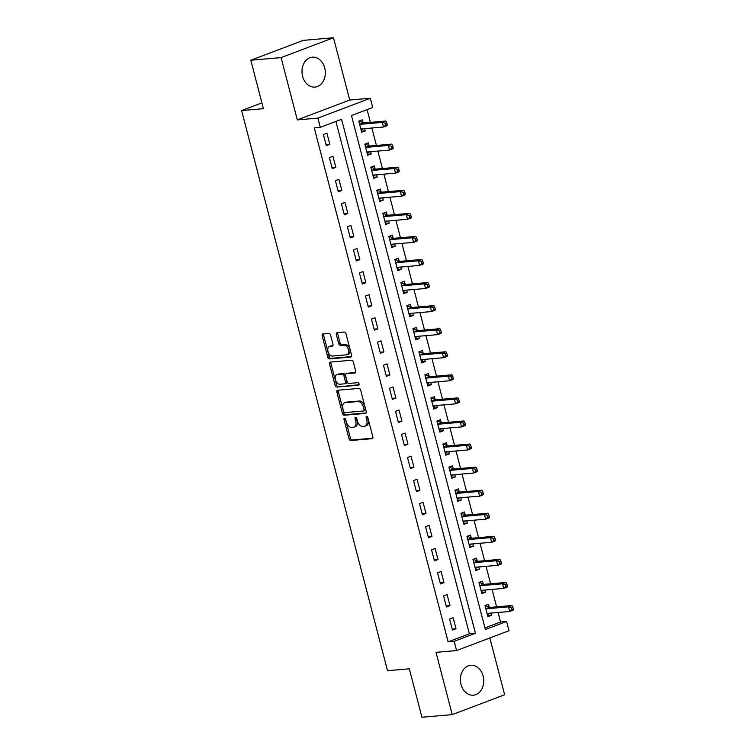 <?xml version="1.0" encoding="UTF-8"?>
<svg xmlns="http://www.w3.org/2000/svg" width="755" height="755" viewBox="0 0 755 755"><rect width="100%" height="100%" fill="white"/><g stroke="black" fill="none" stroke-linecap="round" stroke-linejoin="round"><path stroke-width="1.13" d="M344.516 418.232A1.321 0.812 -110.7 0 0 344.374 418.261A1.321 0.812 -110.7 0 0 344.016 419.572L349.027 438.815A1.887 1.17 -110.7 0 0 350.688 440.524L372.092 438.674A1.887 1.17 -110.7 0 0 372.291 438.627A1.887 1.17 -110.7 0 0 372.81 436.758L367.798 417.506A1.321 0.812 -110.7 0 0 366.637 416.307A1.321 0.812 -110.7 0 0 366.496 416.345A1.321 0.812 -110.7 0 0 366.128 417.647L366.779 420.139A6.049 3.728 -110.7 0 1 365.118 426.122A6.049 3.728 -110.7 0 1 364.486 426.273L362.702 426.424A6.049 3.728 -110.7 0 1 357.389 420.96L356.738 418.468A1.321 0.812 -110.7 0 0 355.577 417.27A1.321 0.812 -110.7 0 0 355.435 417.298A1.321 0.812 -110.7 0 0 355.077 418.61L355.718 421.101A6.049 3.728 -110.7 0 1 354.057 427.085A6.049 3.728 -110.7 0 1 353.425 427.226L351.641 427.387A6.049 3.728 -110.7 0 1 346.328 421.913L345.677 419.421A1.321 0.812 -110.7 0 0 344.516 418.232M345.384 418.77A1.321 0.812 -110.7 0 0 345.431 419.034L350.443 438.277A1.887 1.17 -110.7 0 0 352.104 439.986L372.734 438.202M367.496 416.854A1.321 0.812 -110.7 0 0 367.543 417.119L368.195 419.61L366.779 420.139M356.435 417.808A1.321 0.812 -110.7 0 0 356.492 418.072L357.134 420.563L355.718 421.101M302.613 76.312A15.015 11.636 85 0 0 314.958 87.089A15.015 11.636 85 0 0 324.716 67.941A15.015 11.636 85 0 0 312.372 57.172A15.015 11.636 85 0 0 302.613 76.312M461.022 684.426A15.015 11.636 85 0 0 473.366 695.204A15.015 11.636 85 0 0 483.115 676.055A15.015 11.636 85 0 0 470.771 665.287A15.015 11.636 85 0 0 461.022 684.426M330.586 335.107A1.887 1.17 -110.7 0 0 328.925 333.399L322.923 333.918A1.887 1.17 -110.7 0 0 322.725 333.955A1.887 1.17 -110.7 0 0 322.206 335.833L327.774 357.209A1.887 1.17 -110.7 0 0 329.435 358.918L350.839 357.058A1.887 1.17 -110.7 0 0 351.028 357.011A1.887 1.17 -110.7 0 0 351.547 355.143L345.988 333.767A1.887 1.17 -110.7 0 0 344.327 332.058L337.07 332.691A1.887 1.17 -110.7 0 0 336.872 332.738A1.887 1.17 -110.7 0 0 336.352 334.607L338.731 343.752A1.887 1.17 -110.7 0 0 340.392 345.46L343.997 345.148A5.059 3.114 -110.7 0 1 348.319 349.301A5.059 3.114 -110.7 0 1 347.045 354.718A5.059 3.114 -110.7 0 1 346.517 354.841L332.426 356.058A5.059 3.114 -110.7 0 1 328.104 351.905A5.059 3.114 -110.7 0 1 329.378 346.488A5.059 3.114 -110.7 0 1 329.907 346.366L332.247 346.168A1.887 1.17 -110.7 0 0 332.445 346.12A1.887 1.17 -110.7 0 0 332.964 344.252L330.586 335.107M320.309 127.331L317.912 118.11L370.318 98.254L372.725 107.484L351.471 115.534L485.361 629.519L506.605 621.469L509.012 630.699L456.596 650.555L454.199 641.325L475.442 633.275L341.562 119.29L320.309 127.331L314.25 127.859L448.14 641.854L454.199 641.325M456.596 650.555L436.003 652.339L452.226 714.626L421.951 717.25L409.323 668.807L387.523 670.695L241.619 110.56L263.419 108.673L250.802 60.23L281.086 57.606L297.31 119.894L317.912 118.11M337.598 390.25A1.887 1.17 -110.7 0 0 337.4 390.297A1.887 1.17 -110.7 0 0 336.881 392.166L342.449 413.542A1.887 1.17 -110.7 0 0 344.11 415.25L365.514 413.4A1.887 1.17 -110.7 0 0 365.703 413.353A1.887 1.17 -110.7 0 0 366.222 411.484L360.654 390.108A1.887 1.17 -110.7 0 0 359.002 388.4L337.598 390.25M335.107 385.371L329.539 363.995A1.887 1.17 -110.7 0 1 330.058 362.126A1.887 1.17 -110.7 0 1 330.256 362.089L351.66 360.229A1.887 1.17 -110.7 0 1 353.321 361.938L355.699 371.082A1.887 1.17 -110.7 0 1 355.18 372.961A1.887 1.17 -110.7 0 1 354.992 372.998L346.309 373.753A1.887 1.17 -110.7 0 0 346.111 373.8A1.887 1.17 -110.7 0 0 345.592 375.669L347.168 381.737A1.887 1.17 -110.7 0 0 348.829 383.446L357.87 382.662A1.321 0.812 -110.7 0 1 359.002 383.748A1.321 0.812 -110.7 0 1 358.663 385.163A1.321 0.812 -110.7 0 1 358.531 385.201L336.768 387.089A1.887 1.17 -110.7 0 1 335.107 385.371L336.522 384.842L330.954 363.466L329.539 363.995M250.802 60.23L303.217 40.374L333.502 37.75L281.086 57.606M452.226 714.626L504.642 694.77L489.844 637.956M448.14 641.854L469.384 633.804L335.918 121.423M456.001 628.736L453.123 617.656L449.584 618.996L452.462 630.076L456.001 628.736L452.198 629.066M449.999 605.661L447.111 594.591L443.572 595.931L446.45 607.001L449.999 605.661L446.186 605.991M443.987 582.596L441.099 571.516L437.56 572.856L440.448 583.936L443.987 582.596L440.184 582.926M437.975 559.521L435.097 548.451L431.549 549.791L434.436 560.861L437.975 559.521L434.172 559.851M431.964 536.456L429.085 525.376L425.546 526.726L428.425 537.796L431.964 536.456L428.161 536.786M425.962 513.381L423.074 502.311L419.535 503.651L422.413 514.721L425.962 513.381L422.158 513.711M419.95 490.316L417.062 479.236L413.523 480.586L416.411 491.656L419.95 490.316L416.147 490.646M413.938 467.241L411.06 456.171L407.511 457.511L410.399 468.591L413.938 467.241L410.135 467.572M407.936 444.176L405.048 433.106L401.509 434.446L404.387 445.516L407.936 444.176L404.123 444.506M401.924 421.101L399.036 410.031L395.497 411.371L398.385 422.451L401.924 421.101L398.121 421.432M395.913 398.036L393.025 386.966L389.486 388.306L392.373 399.376L395.913 398.036L392.109 398.366M389.901 374.971L387.022 363.891L383.474 365.231L386.362 376.311L389.901 374.971L386.098 375.292M383.899 351.896L381.011 340.826L377.472 342.166L380.35 353.236L383.899 351.896L380.086 352.226M377.887 328.831L374.999 317.751L371.46 319.091L374.348 330.171L377.887 328.831L374.084 329.161M371.875 305.756L368.987 294.686L365.448 296.026L368.336 307.096L371.875 305.756L368.072 306.086M365.864 282.691L362.985 271.611L359.437 272.951L362.325 284.031L365.864 282.691L362.06 283.021M359.861 259.616L356.973 248.546L353.434 249.886L356.313 260.956L359.861 259.616L356.049 259.947M353.85 236.551L350.962 225.471L347.423 226.821L350.311 237.891L353.85 236.551L350.046 236.881M347.838 213.476L344.959 202.406L341.411 203.746L344.299 214.816L347.838 213.476L344.035 213.807M341.826 190.411L338.948 179.331L335.409 180.681L338.287 191.751L341.826 190.411L338.023 190.741M335.824 167.336L332.936 156.266L329.397 157.606L332.275 168.686L335.824 167.336L332.021 167.667M329.812 144.271L326.924 133.201L323.385 134.541L326.273 145.611L329.812 144.271L326.009 144.601M484.937 627.915L500.546 621.997L498.073 612.475M496.601 606.85L492.062 589.4M490.599 583.775L486.05 566.335M484.587 560.71L480.038 543.26M478.576 537.635L474.036 520.195M472.564 514.57L468.024 497.13M466.562 491.496L462.013 474.055M460.55 468.43L456.001 450.99M454.538 445.356L449.999 427.915M448.527 422.29L443.987 404.85M442.524 399.225L437.975 381.775M436.513 376.15L431.964 358.71M430.501 353.085L425.962 335.635M424.489 330.01L419.95 312.57M418.487 306.945L413.938 289.495M412.475 283.871L407.926 266.43M406.464 260.805L401.924 243.355M400.452 237.731L395.913 220.29M394.45 214.665L389.901 197.225M388.438 191.591L383.899 174.15M382.426 168.525L377.887 151.085M376.424 145.451L371.875 128.01M370.412 122.386L367.081 109.617M489.315 607.247L488.532 604.245L484.993 605.585L487.872 616.656L491.42 615.316L490.844 613.098M483.304 584.181L482.52 581.171L478.981 582.52L481.869 593.59L485.408 592.25L484.833 590.033M477.292 561.107L476.518 558.105L472.97 559.446L475.858 570.516L479.397 569.176L478.821 566.958M471.29 538.041L470.507 535.04L466.967 536.38L469.846 547.451L473.394 546.11L472.809 543.893M465.278 514.967L464.495 511.966L460.956 513.306L463.844 524.385L467.383 523.036L466.807 520.818M459.266 491.901L458.483 488.9L454.944 490.24L457.832 501.311L461.371 499.97L460.795 497.753M453.264 468.827L452.481 465.826L448.932 467.166L451.82 478.245L455.359 476.896L454.784 474.678M447.253 445.761L446.469 442.76L442.93 444.1L445.809 455.171L449.357 453.83L448.772 451.613M441.241 422.687L440.458 419.686L436.918 421.026L439.806 432.105L443.345 430.765L442.77 428.547M435.229 399.621L434.446 396.62L430.907 397.961L433.795 409.031L437.334 407.691L436.758 405.473M429.227 376.547L428.444 373.546L424.905 374.886L427.783 385.965L431.322 384.625L430.746 382.407M423.215 353.482L422.432 350.48L418.893 351.821L421.771 362.891L425.32 361.551L424.735 359.333M417.204 330.407L416.42 327.406L412.881 328.746L415.769 339.825L419.308 338.485L418.732 336.268M411.192 307.342L410.418 304.341L406.87 305.681L409.757 316.751L413.296 315.411L412.721 313.193M405.19 284.276L404.406 281.266L400.867 282.615L403.746 293.686L407.285 292.345L406.709 290.128M399.178 261.202L398.395 258.201L394.856 259.541L397.734 270.611L401.282 269.271L400.697 267.053M393.166 238.136L392.383 235.135L388.844 236.475L391.732 247.546L395.271 246.206L394.695 243.988M387.155 215.062L386.381 212.061L382.832 213.401L385.72 224.48L389.259 223.131L388.683 220.913M381.152 191.996L380.369 188.995L376.83 190.335L379.708 201.406L383.257 200.066L382.672 197.848M375.141 168.922L374.357 165.921L370.818 167.261L373.706 178.34L377.245 176.991L376.669 174.773M369.129 145.857L368.346 142.855L364.807 144.196L367.694 155.266L371.233 153.926L370.658 151.708M363.127 122.782L362.343 119.781L358.795 121.121L361.683 132.201L365.222 130.86L364.646 128.643M261.909 102.878L241.619 110.56M297.31 119.894L349.725 100.037L333.502 37.75M349.725 100.037L370.318 98.254M500.546 621.997L506.605 621.469M469.384 633.804L475.442 633.275M491.42 615.316L487.617 615.646M485.408 592.25L481.605 592.581M479.397 569.176L475.593 569.506M473.394 546.11L469.582 546.441M467.383 523.036L463.579 523.366M461.371 499.97L457.568 500.301M455.359 476.896L451.556 477.226M449.357 453.83L445.544 454.161M443.345 430.765L439.542 431.086M437.334 407.691L433.53 408.021M431.322 384.625L427.519 384.956M425.32 361.551L421.507 361.881M419.308 338.485L415.505 338.816M413.296 315.411L409.493 315.741M407.285 292.345L403.481 292.676M401.282 269.271L397.479 269.601M395.271 246.206L391.468 246.536M389.259 223.131L385.456 223.461M383.257 200.066L379.444 200.396M377.245 176.991L373.442 177.321M371.233 153.926L367.43 154.256M365.222 130.86L361.418 131.181M354.057 427.085L355.473 426.547A6.049 3.728 -110.7 0 0 357.134 420.563M365.118 426.122L366.534 425.593A6.049 3.728 -110.7 0 0 368.195 419.61M338.372 390.184A1.887 1.17 -110.7 0 0 338.297 391.628L343.865 413.004A1.887 1.17 -110.7 0 0 345.526 414.721L366.156 412.928M343.591 411.409A1.321 0.812 -110.7 0 0 344.752 412.607L363.542 410.975A1.321 0.812 -110.7 0 0 363.683 410.947A1.321 0.812 -110.7 0 0 364.042 409.635L363.363 407.011A6.049 3.728 -110.7 0 0 358.04 401.537L345.205 402.651A6.049 3.728 -110.7 0 0 344.573 402.802A6.049 3.728 -110.7 0 0 342.912 408.785L343.591 411.409M363.806 410.88L364.958 410.437A1.321 0.812 -110.7 0 0 365.099 410.409A1.321 0.812 -110.7 0 0 365.458 409.097L364.042 409.635M344.573 402.802L345.988 402.264A6.049 3.728 -110.7 0 1 346.62 402.122L359.465 401.009A6.049 3.728 -110.7 0 1 364.778 406.473L365.458 409.097M331.03 362.013A1.887 1.17 -110.7 0 0 330.954 363.466M355.633 372.536L347.725 373.215A1.887 1.17 -110.7 0 0 347.526 373.263A1.887 1.17 -110.7 0 0 347.347 373.357M359.031 384.739L336.768 387.089M337.296 374.537A5.059 3.114 -110.7 0 0 336.768 374.65A5.059 3.114 -110.7 0 0 335.503 380.076A5.059 3.114 -110.7 0 0 339.825 384.229L344.79 383.795A1.887 1.17 -110.7 0 0 344.988 383.748A1.887 1.17 -110.7 0 0 345.507 381.879L343.921 375.811A1.887 1.17 -110.7 0 0 342.26 374.102L337.296 374.537L338.712 373.999A5.059 3.114 -110.7 0 0 338.193 374.121L336.768 374.65M346.205 383.257A1.887 1.17 -110.7 0 0 346.403 383.21A1.887 1.17 -110.7 0 0 346.923 381.341L345.507 381.879M338.712 373.999L343.676 373.565A1.887 1.17 -110.7 0 1 345.337 375.273L346.923 381.341M336.522 384.842A1.887 1.17 -110.7 0 0 338.183 386.551M329.378 346.488L330.794 345.95A5.059 3.114 -110.7 0 1 331.322 345.837L332.898 345.696M347.045 354.718L348.461 354.18A5.059 3.114 -110.7 0 0 349.735 348.763A5.059 3.114 -110.7 0 0 345.412 344.61L343.997 345.148M337.844 332.625A1.887 1.17 -110.7 0 0 337.768 334.069L340.156 343.214A1.887 1.17 -110.7 0 0 341.817 344.922L345.412 344.61M323.697 333.852A1.887 1.17 -110.7 0 0 323.621 335.295L329.189 356.671A1.887 1.17 -110.7 0 0 330.85 358.38L351.481 356.586M487.4 614.834L489.561 613.211M487.098 613.655L487.22 613.551A1.925 1.189 69.3 0 1 487.437 613.419A1.925 1.189 69.3 0 1 487.645 613.381L509.691 611.465L508.483 606.85L512.032 605.51L489.976 607.426A1.925 1.189 69.3 0 1 489.495 607.331L485.38 605.463M511.484 607.699L511.966 609.54L513.381 609.011L512.9 607.162L511.484 607.699L508.483 606.85L486.437 608.766A1.925 1.189 69.3 0 1 485.956 608.672L485.776 608.587M513.381 609.011L513.23 610.125L509.691 611.465L511.966 609.54M512.032 605.51L512.9 607.162M481.388 591.769L483.549 590.136M481.086 590.589L481.218 590.476A1.925 1.189 69.3 0 1 481.426 590.353A1.925 1.189 69.3 0 1 481.633 590.306L503.679 588.4L502.481 583.785L506.02 582.445L483.974 584.351A1.925 1.189 69.3 0 1 483.483 584.257L479.368 582.388M505.473 584.625L505.954 586.475L507.369 585.937L506.888 584.087L505.473 584.625L502.481 583.785L480.425 585.691A1.925 1.189 69.3 0 1 479.944 585.597L479.765 585.521M507.369 585.937L507.218 587.06L503.679 588.4L505.954 586.475M506.02 582.445L506.888 584.087M475.386 568.694L477.547 567.071M475.074 567.515L475.206 567.411A1.925 1.189 69.3 0 1 475.423 567.279A1.925 1.189 69.3 0 1 475.622 567.241L497.668 565.325L496.469 560.71L500.008 559.37L477.962 561.286A1.925 1.189 69.3 0 1 477.471 561.192L473.366 559.323M499.461 561.56L499.942 563.4L501.367 562.871L500.886 561.022L499.461 561.56L496.469 560.71L474.423 562.626A1.925 1.189 69.3 0 1 473.932 562.532L473.753 562.447M501.367 562.871L501.207 563.985L497.668 565.325L499.942 563.4M500.008 559.37L500.886 561.022M469.374 545.629L471.535 544.006M469.063 544.449L469.195 544.336A1.925 1.189 69.3 0 1 469.412 544.213A1.925 1.189 69.3 0 1 469.61 544.166L491.656 542.26L490.457 537.645L493.997 536.305L471.95 538.211A1.925 1.189 69.3 0 1 471.469 538.117L467.354 536.248M493.459 538.485L493.94 540.335L495.356 539.797L494.874 537.956L493.459 538.485L490.457 537.645L468.411 539.551A1.925 1.189 69.3 0 1 467.921 539.457L467.751 539.381M495.356 539.797L495.204 540.92L491.656 542.26L493.94 540.335M493.997 536.305L494.874 537.956M463.362 522.554L465.524 520.931M463.06 521.375L463.183 521.271A1.925 1.189 69.3 0 1 463.4 521.148A1.925 1.189 69.3 0 1 463.608 521.101L485.654 519.185L484.446 514.57L487.994 513.23L465.939 515.146A1.925 1.189 69.3 0 1 465.457 515.052L461.343 513.183M487.447 515.42L487.928 517.269L489.344 516.731L488.863 514.882L487.447 515.42L484.446 514.57L462.4 516.486A1.925 1.189 69.3 0 1 461.918 516.392L461.739 516.307M489.344 516.731L489.193 517.845L485.654 519.185L487.928 517.269M487.994 513.23L488.863 514.882M457.351 499.489L459.512 497.866M457.049 498.309L457.181 498.206A1.925 1.189 69.3 0 1 457.398 498.073A1.925 1.189 69.3 0 1 457.596 498.026L479.642 496.12L478.443 491.505L481.983 490.165L459.937 492.071A1.925 1.189 69.3 0 1 459.446 491.977L455.331 490.118M481.435 492.345L481.916 494.195L483.332 493.657L482.851 491.816L481.435 492.345L478.443 491.505L456.398 493.411A1.925 1.189 69.3 0 1 455.907 493.317L455.727 493.241M483.332 493.657L483.181 494.78L479.642 496.12L481.916 494.195M481.983 490.165L482.851 491.816M451.348 476.414L453.51 474.791M451.037 475.235L451.169 475.131A1.925 1.189 69.3 0 1 451.386 475.008A1.925 1.189 69.3 0 1 451.584 474.961L473.63 473.045L472.432 468.43L475.971 467.09L453.925 469.006A1.925 1.189 69.3 0 1 453.434 468.912L449.329 467.043M475.433 469.28L475.905 471.129L477.33 470.591L476.849 468.742L475.433 469.28L472.432 468.43L450.386 470.346A1.925 1.189 69.3 0 1 449.895 470.252L449.716 470.167M477.33 470.591L477.169 471.705L473.63 473.045L475.905 471.129M475.971 467.09L476.849 468.742M445.337 453.349L447.498 451.726M445.025 452.169L445.157 452.066A1.925 1.189 69.3 0 1 445.375 451.934A1.925 1.189 69.3 0 1 445.573 451.886L467.628 449.98L466.42 445.365L469.959 444.025L447.913 445.931A1.925 1.189 69.3 0 1 447.432 445.837L443.317 443.978M469.421 446.214L469.903 448.055L471.318 447.517L470.837 445.676L469.421 446.214L466.42 445.365L444.374 447.271A1.925 1.189 69.3 0 1 443.883 447.177L443.714 447.102M471.318 447.517L471.167 448.64L467.628 449.98L469.903 448.055M469.959 444.025L470.837 445.676M439.325 430.274L441.486 428.651M439.023 429.104L439.146 428.991A1.925 1.189 69.3 0 1 439.363 428.868A1.925 1.189 69.3 0 1 439.57 428.821L461.616 426.905L460.408 422.3L463.957 420.95L441.911 422.866A1.925 1.189 69.3 0 1 441.42 422.772L437.305 420.903M463.41 423.14L463.891 424.989L465.307 424.452L464.825 422.602L463.41 423.14L460.408 422.3L438.362 424.206A1.925 1.189 69.3 0 1 437.881 424.112L437.702 424.027M465.307 424.452L465.155 425.565L461.616 426.905L463.891 424.989M463.957 420.95L464.825 422.602M433.323 407.209L435.475 405.586M433.011 406.03L433.143 405.926A1.925 1.189 69.3 0 1 433.361 405.794A1.925 1.189 69.3 0 1 433.559 405.746L455.605 403.84L454.406 399.225L457.945 397.885L435.899 399.791A1.925 1.189 69.3 0 1 435.409 399.697L431.303 397.838M457.398 400.075L457.879 401.915L459.295 401.377L458.814 399.537L457.398 400.075L454.406 399.225L432.36 401.141A1.925 1.189 69.3 0 1 431.869 401.047L431.69 400.962M459.295 401.377L459.144 402.5L455.605 403.84L457.879 401.915M457.945 397.885L458.814 399.537M427.311 384.135L429.472 382.511M427 382.964L427.132 382.851A1.925 1.189 69.3 0 1 427.349 382.728A1.925 1.189 69.3 0 1 427.547 382.681L449.593 380.775L448.394 376.16L451.934 374.81L429.888 376.726A1.925 1.189 69.3 0 1 429.397 376.632L425.291 374.763M451.396 377L451.877 378.85L453.293 378.312L452.811 376.462L451.396 377L448.394 376.16L426.349 378.066A1.925 1.189 69.3 0 1 425.858 377.972L425.678 377.896M453.293 378.312L453.142 379.425L449.593 380.775L451.877 378.85M451.934 374.81L452.811 376.462M421.299 361.069L423.461 359.446M420.997 359.89L421.12 359.786A1.925 1.189 69.3 0 1 421.337 359.654A1.925 1.189 69.3 0 1 421.535 359.616L443.591 357.7L442.383 353.085L445.922 351.745L423.876 353.651A1.925 1.189 69.3 0 1 423.395 353.557L419.28 351.698M445.384 353.935L445.865 355.775L447.281 355.237L446.8 353.397L445.384 353.935L442.383 353.085L420.337 355.001A1.925 1.189 69.3 0 1 419.856 354.907L419.676 354.822M447.281 355.237L447.13 356.36L443.591 357.7L445.865 355.775M445.922 351.745L446.8 353.397M415.288 337.995L417.449 336.371M414.986 336.824L415.108 336.711A1.925 1.189 69.3 0 1 415.325 336.588A1.925 1.189 69.3 0 1 415.533 336.541L437.579 334.635L436.371 330.02L439.92 328.68L417.874 330.586A1.925 1.189 69.3 0 1 417.383 330.492L413.268 328.623M439.372 330.86L439.854 332.71L441.269 332.172L440.788 330.322L439.372 330.86L436.371 330.02L414.325 331.926A1.925 1.189 69.3 0 1 413.844 331.832L413.664 331.756M441.269 332.172L441.118 333.285L437.579 334.635L439.854 332.71M439.92 328.68L440.788 330.322M409.286 314.929L411.437 313.306M408.974 313.75L409.106 313.646A1.925 1.189 69.3 0 1 409.323 313.514A1.925 1.189 69.3 0 1 409.521 313.476L431.567 311.56L430.369 306.945L433.908 305.605L411.862 307.521A1.925 1.189 69.3 0 1 411.371 307.427L407.266 305.558M433.361 307.795L433.842 309.635L435.257 309.106L434.776 307.257L433.361 307.795L430.369 306.945L408.323 308.861A1.925 1.189 69.3 0 1 407.832 308.767L407.653 308.682M435.257 309.106L435.106 310.22L431.567 311.56L433.842 309.635M433.908 305.605L434.776 307.257M403.274 291.864L405.435 290.231M402.962 290.684L403.094 290.571A1.925 1.189 69.3 0 1 403.312 290.448A1.925 1.189 69.3 0 1 403.51 290.401L425.556 288.495L424.357 283.88L427.896 282.54L405.85 284.446A1.925 1.189 69.3 0 1 405.369 284.352L401.254 282.483M427.358 284.72L427.84 286.57L429.255 286.032L428.774 284.182L427.358 284.72L424.357 283.88L402.311 285.786A1.925 1.189 69.3 0 1 401.82 285.692L401.641 285.616M429.255 286.032L429.104 287.155L425.556 288.495L427.84 286.57M427.896 282.54L428.774 284.182M397.262 268.789L399.423 267.166M396.96 267.61L397.083 267.506A1.925 1.189 69.3 0 1 397.3 267.374A1.925 1.189 69.3 0 1 397.507 267.336L419.553 265.42L418.345 260.805L421.894 259.465L399.839 261.381A1.925 1.189 69.3 0 1 399.357 261.287L395.243 259.418M421.347 261.655L421.828 263.495L423.244 262.966L422.762 261.117L421.347 261.655L418.345 260.805L396.3 262.721A1.925 1.189 69.3 0 1 395.818 262.627L395.639 262.542M423.244 262.966L423.093 264.08L419.553 265.42L421.828 263.495M421.894 259.465L422.762 261.117M391.25 245.724L393.412 244.101M390.948 244.544L391.081 244.431A1.925 1.189 69.3 0 1 391.288 244.309A1.925 1.189 69.3 0 1 391.496 244.261L413.542 242.355L412.343 237.74L415.882 236.4L393.836 238.306A1.925 1.189 69.3 0 1 393.346 238.212L389.231 236.343M415.335 238.58L415.816 240.43L417.232 239.892L416.751 238.052L415.335 238.58L412.343 237.74L390.288 239.646A1.925 1.189 69.3 0 1 389.807 239.552L389.627 239.477M417.232 239.892L417.081 241.015L413.542 242.355L415.816 240.43M415.882 236.4L416.751 238.052M385.248 222.649L387.4 221.026M384.937 221.47L385.069 221.366A1.925 1.189 69.3 0 1 385.286 221.243A1.925 1.189 69.3 0 1 385.484 221.196L407.53 219.28L406.332 214.665L409.871 213.325L387.825 215.241A1.925 1.189 69.3 0 1 387.334 215.147L383.229 213.278M409.323 215.515L409.805 217.364L411.22 216.827L410.748 214.977L409.323 215.515L406.332 214.665L384.286 216.581A1.925 1.189 69.3 0 1 383.795 216.487L383.615 216.402M411.22 216.827L411.069 217.94L407.53 219.28L409.805 217.364M409.871 213.325L410.748 214.977M379.236 199.584L381.398 197.961M378.925 198.405L379.057 198.301A1.925 1.189 69.3 0 1 379.274 198.169A1.925 1.189 69.3 0 1 379.472 198.121L401.518 196.215L400.32 191.6L403.859 190.26L381.813 192.166A1.925 1.189 69.3 0 1 381.332 192.072L377.217 190.213M403.321 192.44L403.802 194.29L405.218 193.752L404.737 191.912L403.321 192.44L400.32 191.6L378.274 193.506A1.925 1.189 69.3 0 1 377.783 193.412L377.613 193.337M405.218 193.752L405.067 194.875L401.518 196.215L403.802 194.29M403.859 190.26L404.737 191.912M373.225 176.51L375.386 174.886M372.923 175.33L373.045 175.226A1.925 1.189 69.3 0 1 373.263 175.103A1.925 1.189 69.3 0 1 373.47 175.056L395.516 173.14L394.308 168.525L397.857 167.185L375.801 169.101A1.925 1.189 69.3 0 1 375.32 169.007L371.205 167.138M397.309 169.375L397.791 171.225L399.206 170.687L398.725 168.837L397.309 169.375L394.308 168.525L372.262 170.441A1.925 1.189 69.3 0 1 371.781 170.347L371.602 170.262M399.206 170.687L399.055 171.8L395.516 173.14L397.791 171.225M397.857 167.185L398.725 168.837M367.213 153.444L369.374 151.821M366.911 152.265L367.043 152.161A1.925 1.189 69.3 0 1 367.26 152.029A1.925 1.189 69.3 0 1 367.459 151.981L389.505 150.075L388.306 145.46L391.845 144.12L369.799 146.026A1.925 1.189 69.3 0 1 369.308 145.932L365.193 144.073M391.298 146.31L391.779 148.15L393.195 147.612L392.713 145.772L391.298 146.31L388.306 145.46L366.25 147.367A1.925 1.189 69.3 0 1 365.769 147.272L365.59 147.197M393.195 147.612L393.044 148.735L389.505 150.075L391.779 148.15M391.845 144.12L392.713 145.772M361.211 130.37L363.372 128.746M360.899 129.199L361.032 129.086A1.925 1.189 69.3 0 1 361.249 128.963A1.925 1.189 69.3 0 1 361.447 128.916L383.493 127L382.294 122.395L385.833 121.045L363.787 122.961A1.925 1.189 69.3 0 1 363.297 122.867L359.191 120.998M385.295 123.235L385.767 125.085L387.192 124.547L386.711 122.697L385.295 123.235L382.294 122.395L360.248 124.301A1.925 1.189 69.3 0 1 359.757 124.207L359.578 124.122M387.192 124.547L387.032 125.66L383.493 127L385.767 125.085M385.833 121.045L386.711 122.697M345.431 419.034L344.016 419.572M367.543 417.119L366.128 417.647M356.492 418.072L355.077 418.61M352.104 439.986L350.688 440.524M350.443 438.277L349.027 438.815M345.526 414.721L344.11 415.25M343.865 413.004L342.449 413.542M338.297 391.628L336.881 392.166M364.778 406.473L363.363 407.011M359.465 401.009L358.04 401.537M346.62 402.122L345.205 402.651M347.725 373.215L346.309 373.753M345.337 375.273L343.921 375.811M343.676 373.565L342.26 374.102M331.322 345.837L329.907 346.366M341.817 344.922L340.392 345.46M340.156 343.214L338.731 343.752M337.768 334.069L336.352 334.607M330.85 358.38L329.435 358.918M329.189 356.671L327.774 357.209M323.621 335.295L322.206 335.833M487.692 613.371L487.22 613.551M489.976 607.426L486.437 608.766M489.495 607.331L485.956 608.672M483.974 584.351L480.425 585.691M483.483 584.257L479.944 585.597M477.962 561.286L474.423 562.626M477.471 561.192L473.932 562.532M469.667 544.166L469.195 544.336M471.95 538.211L468.411 539.551M471.469 538.117L467.921 539.457M463.655 521.092L463.183 521.271M465.939 515.146L462.4 516.486M465.457 515.052L461.918 516.392M459.937 492.071L456.398 493.411M459.446 491.977L455.907 493.317M453.925 469.006L450.386 470.346M453.434 468.912L449.895 470.252M445.629 451.886L445.157 452.066M447.913 445.931L444.374 447.271M447.432 445.837L443.883 447.177M439.618 428.812L439.146 428.991M441.911 422.866L438.362 424.206M441.42 422.772L437.881 424.112M435.899 399.791L432.36 401.141M435.409 399.697L431.869 401.047M429.888 376.726L426.349 378.066M429.397 376.632L425.858 377.972M421.592 359.606L421.12 359.786M423.876 353.651L420.337 355.001M423.395 353.557L419.856 354.907M415.58 336.541L415.108 336.711M417.874 330.586L414.325 331.926M417.383 330.492L413.844 331.832M411.862 307.521L408.323 308.861M411.371 307.427L407.832 308.767M403.566 290.401L403.094 290.571M405.85 284.446L402.311 285.786M405.369 284.352L401.82 285.692M397.555 267.327L397.083 267.506M399.839 261.381L396.3 262.721M399.357 261.287L395.818 262.627M393.836 238.306L390.288 239.646M393.346 238.212L389.807 239.552M387.825 215.241L384.286 216.581M387.334 215.147L383.795 216.487M379.529 198.121L379.057 198.301M381.813 192.166L378.274 193.506M381.332 192.072L377.783 193.412M373.517 175.047L373.045 175.226M375.801 169.101L372.262 170.441M375.32 169.007L371.781 170.347M369.799 146.026L366.25 147.367M369.308 145.932L365.769 147.272M363.787 122.961L360.248 124.301M363.297 122.867L359.757 124.207M365.099 410.409L363.683 410.947M347.526 373.263L346.111 373.8M346.403 383.21L344.988 383.748"/></g></svg>

